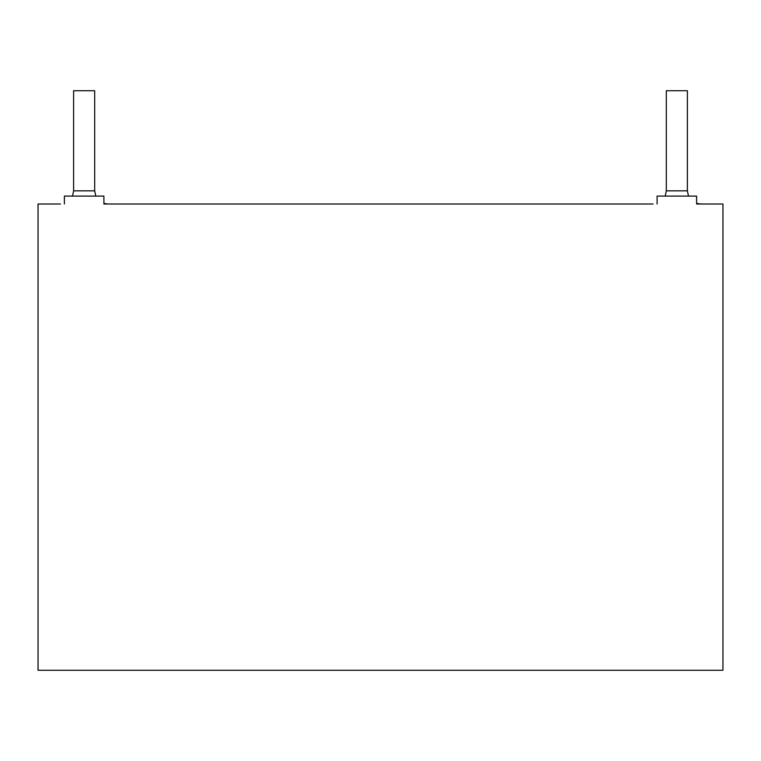<?xml version="1.0" encoding="UTF-8"?>
<svg xmlns="http://www.w3.org/2000/svg" width="761" height="761" viewBox="0 0 761 761"><rect width="100%" height="100%" fill="white"/><g stroke="black" fill="none" stroke-linecap="round" stroke-linejoin="round"><path stroke-width="1.14" d="M696.61 203.396L700.558 204.005L696.61 204.005L722.95 204.005L722.95 670.27L38.05 670.27L38.05 204.005L60.442 204.005M103.905 203.396L107.853 204.005L103.905 204.005L653.147 204.005M95.781 196.1L94.687 190.84L94.687 90.73L73.608 90.73L73.608 190.84L72.514 196.1M688.486 196.1L687.392 190.84L687.392 90.73L666.313 90.73L666.313 190.84L665.219 196.1M657.095 204.005L657.095 196.1L696.61 196.1L696.61 204.005M64.39 204.005L64.39 196.1L103.905 196.1L103.905 204.005M687.392 190.84L666.313 190.84M94.687 190.84L73.608 190.84"/></g></svg>
